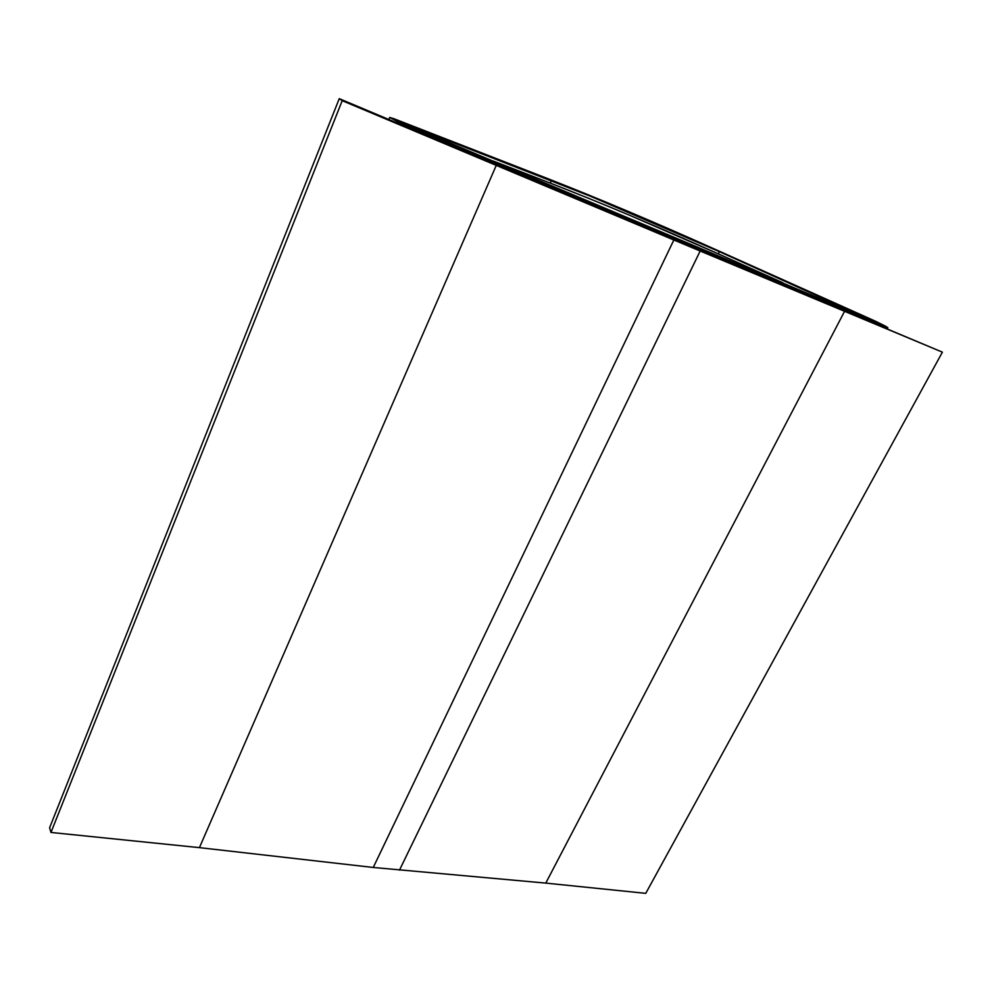 <?xml version="1.0" encoding="UTF-8"?>
<svg xmlns="http://www.w3.org/2000/svg" width="992" height="992" viewBox="0 0 992 992"><rect width="100%" height="100%" fill="white"/><g stroke="black" fill="none" stroke-linecap="round" stroke-linejoin="round"><path stroke-width="1.49" d="M885.112 326.827L884.79 327.41L885.112 326.827L732.121 262.62L885.112 326.827M887.84 327.732L875.775 321.358L717.501 250.381L628.63 211.606L547.2 178.399L389.881 117.428L404.5 125.116L610.402 211.532L609.993 212.412L610.402 211.532L404.5 125.116L404.178 125.885L404.5 125.116L389.682 117.49L393.774 118.656L547.2 178.399C599.019 198.685 655.774 222.679 717.501 250.381L875.775 321.358L885.682 326.269L887.852 327.72L887.431 328.513M881.764 324.62L878.143 322.822L881.764 324.62M589.26 198.561L550.25 183.086L551.329 180.668C602.367 200.62 658.378 224.279 719.386 251.658L877.895 323.293L719.386 251.658L718.307 253.853L630.54 215.661M623.943 218.389L722.722 259.792L732.121 262.62L731.699 263.475L732.121 262.62L722.722 259.792L620.558 216.864L718.084 257.288L727.533 260.14L881.541 324.818L727.533 260.14L718.084 257.288L623.943 218.389M719.386 251.658L718.307 253.853L782.738 282.695L718.307 253.853C657.324 226.523 601.301 202.938 550.25 183.086L551.329 180.668L397.928 121.012L401.847 123.368L397.928 121.012L590.339 196.218L719.386 251.658M401.847 123.368L717.414 256.891L401.847 123.368M610.402 211.532L620.112 216.07L610.402 211.532M868.471 319.126L429.71 134.813L868.471 319.126M869.178 319.374L425.965 132.891L869.066 319.585M550.25 183.086L493.396 161.088L550.25 183.086M432.661 137.826L428.829 135.321L428.507 136.078L428.829 135.321L544.98 184.078L549.208 186.694L432.661 137.826L428.829 135.321L544.98 184.078L549.171 186.794L432.661 137.826M869.451 320.255L874.448 323.07L790.5 287.866L785.639 285.076L869.451 320.255L874.448 323.07L790.45 287.965L785.639 285.076L785.267 285.808L785.639 285.076L869.451 320.255M696.198 248.67L942.4 352.16L700.166 251.013L342.215 100.688L339.252 98.654L942.4 352.16L645.767 893.346L942.4 352.16L844.638 311.203L545.774 883.103L844.638 311.203L700.166 251.013L399.478 870.133L700.166 251.013L673.841 239.99L373.252 867.467L673.841 239.99L496.322 165.255L199.429 847.639L496.322 165.255L342.215 100.688L50.964 832.449L342.215 100.688L339.252 98.654L49.6 827.799L339.252 98.654L696.198 248.67M49.6 827.799L50.964 832.449L199.429 847.639L373.252 867.467L545.774 883.103L645.767 893.346L545.774 883.103L373.252 867.467L199.429 847.639L50.964 832.449L49.6 827.799M388.876 119.462L389.682 117.502"/></g></svg>
